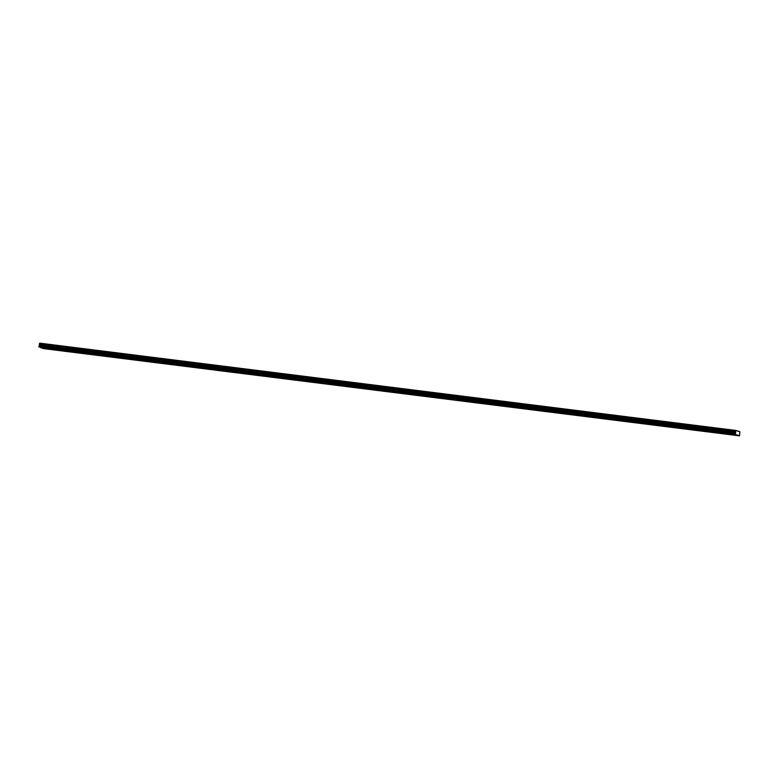 <?xml version="1.0" encoding="UTF-8"?>
<svg xmlns="http://www.w3.org/2000/svg" width="779" height="779" viewBox="0 0 779 779"><rect width="100%" height="100%" fill="white"/><g stroke="black" fill="none" stroke-linecap="round" stroke-linejoin="round"><path stroke-width="1.17" d="M43.926 347.901L45.24 348.145L43.926 347.901M731.53 434.098L732.844 434.351L731.53 434.098M714.333 431.946L715.658 432.189L714.333 431.946M697.147 429.794L698.461 430.037L697.147 429.794M679.96 427.632L681.274 427.885L679.96 427.632M662.763 425.48L664.088 425.724L662.763 425.48M645.577 423.328L646.891 423.572L645.577 423.328M628.39 421.176L629.705 421.42L628.39 421.176M611.194 419.014L612.518 419.258L611.194 419.014M594.007 416.862L595.322 417.106L594.007 416.862M576.82 414.71L578.135 414.954L576.82 414.71M559.624 412.549L560.948 412.792L559.624 412.549M542.437 410.397L543.752 410.64L542.437 410.397M525.25 408.245L526.565 408.488L525.25 408.245M508.054 406.083L509.369 406.336L508.054 406.083M490.867 403.931L492.182 404.174L490.867 403.931M473.671 401.779L474.995 402.022L473.671 401.779M456.484 399.617L457.799 399.87L456.484 399.617M439.298 397.465L440.612 397.709L439.298 397.465M422.101 395.313L423.425 395.557L422.101 395.313M404.914 393.152L406.229 393.405L404.914 393.152M387.728 391L389.042 391.243L387.728 391M370.531 388.848L371.856 389.091L370.531 388.848M353.345 386.686L354.659 386.939L353.345 386.686M336.158 384.534L337.473 384.777L336.158 384.534M318.962 382.382L320.286 382.625L318.962 382.382M301.775 380.22L303.089 380.473L301.775 380.22M284.588 378.068L285.903 378.312L284.588 378.068M267.392 375.916L268.716 376.16L267.392 375.916M250.205 373.754L251.52 374.008L250.205 373.754M233.018 371.602L234.333 371.846L233.018 371.602M215.822 369.45L217.146 369.694L215.822 369.45M198.635 367.298L199.95 367.542L198.635 367.298M181.449 365.137L182.763 365.38L181.449 365.137M164.252 362.985L165.576 363.228L164.252 362.985M147.065 360.833L148.38 361.076L147.065 360.833M129.879 358.671L131.193 358.915L129.879 358.671M112.682 356.519L113.997 356.763L112.682 356.519M95.496 354.367L96.81 354.611L95.496 354.367M78.309 352.205L79.624 352.459L78.309 352.205M61.113 350.053L62.427 350.297L61.113 350.053M46.351 348.7L47.675 348.943L46.351 348.7M733.954 434.896L735.279 435.149L733.954 434.896M716.768 432.744L718.082 432.988L716.768 432.744M699.581 430.592L700.896 430.836L699.581 430.592M682.385 428.431L683.709 428.684L682.385 428.431M665.198 426.279L666.512 426.522L665.198 426.279M648.011 424.127L649.326 424.37L648.011 424.127M630.815 421.975L632.139 422.218L630.815 421.975M613.628 419.813L614.943 420.056L613.628 419.813M596.441 417.661L597.756 417.904L596.441 417.661M579.245 415.509L580.559 415.752L579.245 415.509M562.058 413.347L563.373 413.591L562.058 413.347M544.872 411.195L546.186 411.439L544.872 411.195M527.675 409.043L528.99 409.287L527.675 409.043M510.488 406.881L511.803 407.135L510.488 406.881M493.292 404.729L494.616 404.973L493.292 404.729M476.105 402.577L477.42 402.821L476.105 402.577M458.919 400.416L460.233 400.669L458.919 400.416M441.722 398.264L443.047 398.507L441.722 398.264M424.536 396.112L425.85 396.355L424.536 396.112M407.349 393.95L408.663 394.203L407.349 393.95M390.152 391.798L391.477 392.041L390.152 391.798M372.966 389.646L374.28 389.889L372.966 389.646M355.779 387.484L357.094 387.738L355.779 387.484M338.583 385.332L339.907 385.576L338.583 385.332M321.396 383.18L322.71 383.424L321.396 383.18M304.209 381.019L305.524 381.272L304.209 381.019M287.013 378.867L288.337 379.11L287.013 378.867M269.826 376.715L271.141 376.958L269.826 376.715M252.639 374.553L253.954 374.806L252.639 374.553M235.443 372.401L236.767 372.644L235.443 372.401M218.256 370.249L219.571 370.492L218.256 370.249M201.07 368.097L202.384 368.34L201.07 368.097M183.873 365.935L185.198 366.179L183.873 365.935M166.687 363.783L168.001 364.027L166.687 363.783M149.5 361.631L150.814 361.875L149.5 361.631M132.303 359.47L133.618 359.713L132.303 359.47M115.117 357.318L116.431 357.561L115.117 357.318M97.92 355.166L99.245 355.409L97.92 355.166M80.734 353.004L82.048 353.257L80.734 353.004M63.547 350.852L64.861 351.095L63.547 350.852M736.876 434.984L40.674 347.707L735.181 434.429L739.505 435.851L739.933 431.751L735.921 430.436L735.181 434.429M38.989 347.152L39.719 343.149L735.921 430.436M41.589 347.814L43.303 348.564L739.505 435.851M38.95 346.898L735.152 434.185M738.395 431.245L737.479 431.128M41.618 348.009L737.82 435.295M737.781 435.052L736.895 434.935M735.23 433.601L39.038 346.314M39.408 345.857L735.6 433.134M735.697 432.491L39.495 345.214M39.408 344.591L735.61 431.868M735.775 430.729L39.573 343.451M39.359 344.23L735.551 431.508M735.629 431.021L39.427 343.743M39.349 344.152L735.542 431.43M735.59 431.089L39.398 343.812"/></g></svg>
